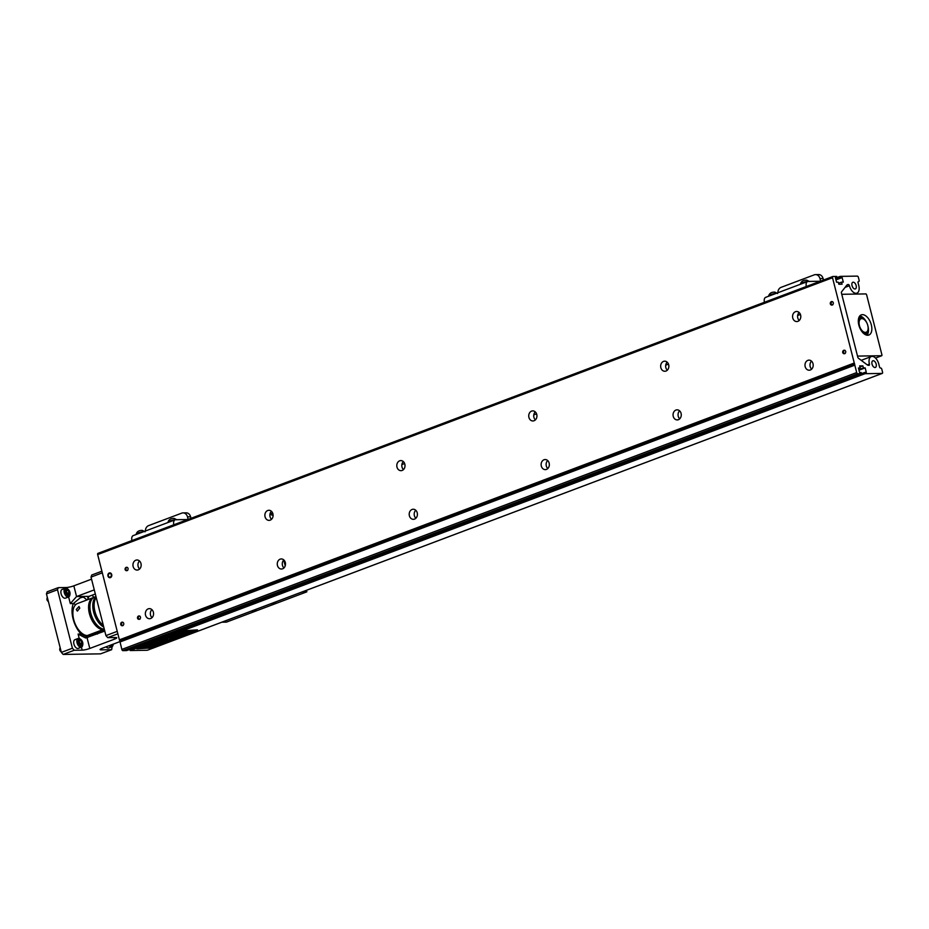 <?xml version="1.0" encoding="UTF-8"?>
<svg xmlns="http://www.w3.org/2000/svg" width="929" height="929" viewBox="0 0 929 929"><rect width="100%" height="100%" fill="white"/><g stroke="black" fill="none" stroke-linecap="round" stroke-linejoin="round"><path stroke-width="1.39" d="M833.29 302.761A1.916 1.568 89.1 0 1 830.305 303.876A1.916 1.568 89.1 0 1 833.29 302.761M845.692 351.417A1.916 1.568 89.1 0 1 842.708 352.532A1.916 1.568 89.1 0 1 845.692 351.417M140.476 617.088A1.916 1.568 89.1 0 1 137.504 618.203A1.916 1.568 89.1 0 1 140.476 617.088M128.074 568.432A1.916 1.568 89.1 0 1 125.101 569.547A1.916 1.568 89.1 0 1 128.074 568.432M123.731 623.394A1.916 1.568 89.1 0 1 120.747 624.52A1.916 1.568 89.1 0 1 123.731 623.394M111.329 574.737A1.916 1.568 89.1 0 1 108.345 575.864A1.916 1.568 89.1 0 1 111.329 574.737M813.014 363.703A5.04 4.111 89.1 0 1 809.171 370.218A5.04 4.111 89.1 0 1 805.176 366.653A5.04 4.111 89.1 0 1 809.008 360.138A5.04 4.111 89.1 0 1 813.014 363.703M811.528 361.137A5.04 4.111 -90.9 0 0 810.169 366.572A5.04 4.111 -90.9 0 0 811.656 369.138M800.612 315.047A5.04 4.111 89.1 0 1 796.768 321.562A5.04 4.111 89.1 0 1 792.762 317.997A5.04 4.111 89.1 0 1 796.606 311.482A5.04 4.111 89.1 0 1 800.612 315.047M799.126 312.481A5.04 4.111 -90.9 0 0 797.767 317.915A5.04 4.111 -90.9 0 0 799.242 320.482M681.085 413.405A5.04 4.111 89.1 0 1 677.241 419.92A5.04 4.111 89.1 0 1 673.246 416.355A5.04 4.111 89.1 0 1 677.09 409.84A5.04 4.111 89.1 0 1 681.085 413.405M679.598 410.839A5.04 4.111 -90.9 0 0 678.24 416.273A5.04 4.111 -90.9 0 0 679.726 418.84M668.683 364.749A5.04 4.111 89.1 0 1 664.839 371.263A5.04 4.111 89.1 0 1 660.844 367.698A5.04 4.111 89.1 0 1 664.688 361.184A5.04 4.111 89.1 0 1 668.683 364.749M667.196 362.182A5.04 4.111 -90.9 0 0 665.838 367.617A5.04 4.111 -90.9 0 0 667.324 370.183M549.155 463.106A5.04 4.111 89.1 0 1 545.311 469.621A5.04 4.111 89.1 0 1 541.317 466.056A5.04 4.111 89.1 0 1 545.16 459.541A5.04 4.111 89.1 0 1 549.155 463.106M547.669 460.54A5.04 4.111 -90.9 0 0 546.31 465.975A5.04 4.111 -90.9 0 0 547.796 468.541M536.753 414.45A5.04 4.111 89.1 0 1 532.909 420.965A5.04 4.111 89.1 0 1 528.915 417.4A5.04 4.111 89.1 0 1 532.758 410.885A5.04 4.111 89.1 0 1 536.753 414.45M535.267 411.884A5.04 4.111 -90.9 0 0 533.908 417.318A5.04 4.111 -90.9 0 0 535.394 419.885M417.226 512.796A5.04 4.111 89.1 0 1 413.393 519.323A5.04 4.111 89.1 0 1 409.387 515.758A5.04 4.111 89.1 0 1 413.231 509.243A5.04 4.111 89.1 0 1 417.226 512.796M415.751 510.242A5.04 4.111 -90.9 0 0 414.38 515.676A5.04 4.111 -90.9 0 0 415.867 518.243M404.823 464.14A5.04 4.111 89.1 0 1 400.991 470.666A5.04 4.111 89.1 0 1 396.985 467.101A5.04 4.111 89.1 0 1 400.829 460.587A5.04 4.111 89.1 0 1 404.823 464.14M403.349 461.585A5.04 4.111 -90.9 0 0 401.978 467.02A5.04 4.111 -90.9 0 0 403.465 469.586M285.308 562.498A5.04 4.111 89.1 0 1 281.464 569.024A5.04 4.111 89.1 0 1 277.457 565.459A5.04 4.111 89.1 0 1 281.301 558.944A5.04 4.111 89.1 0 1 285.308 562.498M283.821 559.943A5.04 4.111 -90.9 0 0 282.462 565.378A5.04 4.111 -90.9 0 0 283.937 567.944M272.905 513.842A5.04 4.111 89.1 0 1 269.062 520.368A5.04 4.111 89.1 0 1 265.055 516.803A5.04 4.111 89.1 0 1 268.899 510.288A5.04 4.111 89.1 0 1 272.905 513.842M271.419 511.287A5.04 4.111 -90.9 0 0 270.06 516.721A5.04 4.111 -90.9 0 0 271.535 519.288M153.378 612.199A5.04 4.111 89.1 0 1 149.534 618.726A5.04 4.111 89.1 0 1 145.539 615.161A5.04 4.111 89.1 0 1 149.383 608.634A5.04 4.111 89.1 0 1 153.378 612.199M151.892 609.645A5.04 4.111 -90.9 0 0 150.533 615.079A5.04 4.111 -90.9 0 0 152.019 617.646M140.976 563.543A5.04 4.111 89.1 0 1 137.132 570.069A5.04 4.111 89.1 0 1 133.137 566.504A5.04 4.111 89.1 0 1 136.981 559.978A5.04 4.111 89.1 0 1 140.976 563.543M139.489 560.988A5.04 4.111 -90.9 0 0 138.131 566.423A5.04 4.111 -90.9 0 0 139.617 568.989M873.237 360.719A3.553 1.974 69.4 0 0 872.854 360.789A3.553 1.974 69.4 0 0 872.134 364.482A3.553 1.974 69.4 0 0 874.967 367.512A3.553 1.974 69.4 0 0 875.35 367.443A3.553 1.974 69.4 0 0 876.07 363.75A3.553 1.974 69.4 0 0 873.237 360.719M853.217 282.195A3.553 1.974 69.4 0 0 852.834 282.265A3.553 1.974 69.4 0 0 852.125 285.958A3.553 1.974 69.4 0 0 854.947 288.989A3.553 1.974 69.4 0 0 855.342 288.919A3.553 1.974 69.4 0 0 856.05 285.226A3.553 1.974 69.4 0 0 853.217 282.195M867.314 364.9L869.405 364.122A8.082 4.494 -110.6 0 1 871.251 356.55A8.082 4.494 -110.6 0 1 872.134 356.388A8.082 4.494 -110.6 0 1 878.788 364.04L879.484 366.804A1.289 0.72 -110.6 0 0 880.553 368.023L880.738 368.023A1.289 0.72 -110.6 0 1 881.807 369.243L882.55 372.169A1.289 0.72 -110.6 0 1 882.12 373.423L865.004 373.69L864.69 372.448L866.316 372.424L865.166 367.896L863.413 367.919L862.89 365.863L859.639 365.91L860.161 367.965L858.419 368L859.569 372.529L861.195 372.506L861.508 373.737L857.769 373.795A1.289 0.72 -110.6 0 1 856.701 372.575L832.523 277.736A1.289 0.72 -110.6 0 1 832.965 276.482L836.704 276.424L837.017 277.666L835.531 278.224M832.523 277.736L97.661 554.578L119.4 639.86L119.655 640.395L854.517 363.553M854.796 364.621L119.934 641.463L119.655 640.395M97.661 554.578A1.289 0.72 -110.6 0 1 98.102 553.324L832.698 276.587M129.851 649.383L130.141 650.532L147.258 650.265A1.289 0.72 69.4 0 0 147.514 650.172M861.508 373.737L126.646 650.579L122.907 650.637A1.289 0.72 69.4 0 1 121.838 649.417L119.934 641.463M869.405 364.122A1.289 0.72 -110.6 0 1 868.963 365.352L868.778 365.352A5.597 3.112 69.4 0 1 866.966 364.667L858.431 358.234A1.289 0.72 -110.6 0 1 857.792 357.166L841.43 292.983A1.289 0.72 -110.6 0 1 841.535 291.903L846.725 285.261A5.597 3.112 69.4 0 1 847.562 284.634A5.597 3.112 69.4 0 1 848.165 284.518L847.027 284.948M846.9 285.064L848.165 284.518M848.363 284.518A1.289 0.72 -110.6 0 1 849.42 285.737L845.088 287.363M837.006 277.574L840.199 276.377L857.316 276.11A1.289 0.72 -110.6 0 1 858.373 277.33L859.116 280.256A1.289 0.72 -110.6 0 1 858.686 281.51L858.501 281.51A1.289 0.72 -110.6 0 0 858.071 282.753L858.768 285.517A8.082 4.494 -110.6 0 1 856.933 293.146A8.082 4.494 -110.6 0 1 849.42 285.737M840.199 276.377L840.524 277.608L842.139 277.585L843.3 282.114L841.546 282.137L842.069 284.204L838.829 284.251L838.306 282.195L836.553 282.219L835.403 277.69L837.017 277.666M858.57 368.569L860.161 367.965M859.917 366.978L862.89 365.863M858.988 370.218L865.166 367.896M863.413 367.919L858.837 369.637M865.004 373.69L130.141 650.532M835.961 279.908L842.139 277.585M841.546 282.137L838.573 283.264M861.485 373.655L864.69 372.448M840.524 277.608L835.833 279.374M173.828 524.769A5.388 2.996 -110.6 0 1 175.093 519.834A5.388 2.996 -110.6 0 1 175.674 519.717L187.728 519.532M175.093 519.834L133.207 535.615A5.388 2.996 69.4 0 0 131.941 540.55M145.388 531.016A5.597 4.564 89.1 0 1 148.582 525.628L181.759 513.133A5.597 4.564 89.1 0 1 183.036 512.889L186.16 512.843A5.597 4.564 89.1 0 1 190.608 516.803L190.991 518.312M188.134 519.381L187.484 516.849L190.608 516.803M183.036 512.889A5.597 4.564 89.1 0 1 187.484 516.849M806.326 286.492A5.388 2.996 -110.6 0 1 807.58 281.557A5.388 2.996 -110.6 0 1 808.172 281.441L820.226 281.255M807.58 281.557L765.693 297.326A5.388 2.996 69.4 0 0 764.439 302.273M777.875 292.74A5.597 4.564 89.1 0 1 781.08 287.351L814.257 274.856A5.597 4.564 89.1 0 1 815.534 274.612L818.658 274.566A5.597 4.564 89.1 0 1 823.094 278.526L823.477 280.024M820.621 281.104L819.97 278.572L823.094 278.526M815.534 274.612A5.597 4.564 89.1 0 1 819.97 278.572M136.737 534.28A4.587 0.743 -14.3 0 1 140.291 532.944M143.751 531.643A4.587 0.743 165.7 0 0 138.932 532.677A4.587 0.743 165.7 0 0 136.203 534.059A4.587 0.743 165.7 0 0 136.215 534.094L136.296 534.442M168.567 522.284A4.587 0.743 -14.3 0 1 172.12 520.948M176.8 519.706A4.587 0.743 165.7 0 0 176.057 519.625A4.587 0.743 165.7 0 0 171.099 520.577A4.587 0.743 165.7 0 0 168.044 522.063A4.587 0.743 165.7 0 0 168.044 522.098L168.137 522.446M769.224 296.003A4.587 0.743 -14.3 0 1 772.777 294.667M776.238 293.355A4.587 0.743 165.7 0 0 771.418 294.4A4.587 0.743 165.7 0 0 768.701 295.782A4.587 0.743 165.7 0 0 768.701 295.817L768.794 296.165M801.053 284.007A4.587 0.743 -14.3 0 1 804.607 282.671M809.287 281.429A4.587 0.743 165.7 0 0 808.555 281.348A4.587 0.743 165.7 0 0 803.597 282.3A4.587 0.743 165.7 0 0 800.531 283.786A4.587 0.743 165.7 0 0 800.531 283.821C801.355 281.208 803.422 280.001 806.744 280.152L809.414 281.522M96.21 597.498A16.966 9.441 69.4 0 0 103.328 625.414M104.396 629.572A16.966 9.441 -110.6 0 1 103.374 629.688A16.966 9.441 -110.6 0 1 89.858 615.219A16.966 9.441 -110.6 0 1 93.26 597.591A16.966 9.441 -110.6 0 1 93.945 597.382M93.26 597.591L77.56 603.502A16.966 9.441 69.4 0 0 74.03 620.723A16.966 9.441 69.4 0 0 87.163 635.587L101.679 630.117A16.966 9.441 69.4 0 0 102.178 630.129A16.966 9.441 69.4 0 0 102.678 630.106L88.162 635.575A16.966 9.441 69.4 0 0 89.521 635.25L104.408 629.641M79.801 608.135L77.374 611.108L76.259 609.482L78.977 606.509L79.801 608.135M103.758 627.075A16.966 9.441 -110.6 0 1 93.608 612.037A16.966 9.441 -110.6 0 1 96.035 596.801M95.977 596.569L94.595 597.08A16.966 9.441 69.4 0 0 91.088 614.359A16.966 9.441 69.4 0 0 104.292 629.177M86.989 599.948L83.401 597.08L80.277 597.811L73.345 603.548A21.332 11.868 69.4 0 0 81.113 634.031L87.849 637.445M112.13 646.619L111.654 649.696L100.599 653.853L63.137 654.434L61.36 652.39L46.45 593.898L47.17 591.808L58.237 587.651L66.226 587.523A5.597 0.917 165.7 0 0 73.832 585.827L91.541 579.162M102.318 572.845L91.019 577.106L91.739 575.028L101.9 571.196M91.019 577.106L105.929 635.61L107.706 637.642L115.695 637.526A5.597 0.917 -14.3 0 1 116.764 637.782A5.597 0.917 -14.3 0 1 114.581 639.117L89.788 648.454A5.597 0.917 -14.3 0 1 82.182 650.149L74.192 650.265L72.416 648.233L57.505 589.729L58.237 587.651M94.27 589.869L76.561 596.546L70.314 603.595L68.618 596.929A4.668 2.59 -110.6 0 1 68.107 597.033A4.668 2.59 -110.6 0 1 64.391 593.05A4.668 2.59 -110.6 0 1 65.32 588.208A4.668 2.59 -110.6 0 1 65.831 588.115A4.668 2.59 -110.6 0 1 67.376 588.719L68.072 589.265A3.646 2.032 -110.6 0 1 69.989 594.328A3.646 2.032 -110.6 0 1 68.653 595.756A3.646 2.032 -110.6 0 1 65.645 592.307A3.646 2.032 -110.6 0 1 66.876 588.789A3.646 2.032 -110.6 0 1 68.072 589.265M46.45 593.898L57.505 589.729M86.78 637.189A21.332 11.868 69.4 0 0 87.256 635.552M75.632 604.756A21.332 11.868 69.4 0 0 73.391 603.432M87.407 599.797L89.045 596.348L95.327 593.991M117.867 633.822L107.706 637.642M74.192 650.265L63.137 654.434M111.654 649.696L101.168 649.859A5.597 0.917 -14.3 0 1 100.1 649.592A5.597 0.917 -14.3 0 1 102.271 648.268L119.911 641.625M105.929 635.61L117.228 631.348M61.36 652.39L72.416 648.233M81.113 634.031L78.094 634.077L85.654 637.991L104.768 631.07M97.406 634.089L96.744 632.568L101.017 632.486M102.759 630.268A5.597 4.564 -90.9 0 0 103.769 631.453M862.449 314.652A10.776 5.992 69.4 0 0 861.276 314.873A10.776 5.992 69.4 0 0 859.116 326.056A10.776 5.992 69.4 0 0 867.698 335.253A10.776 5.992 69.4 0 0 868.87 335.032A10.776 5.992 69.4 0 0 871.03 323.838A10.776 5.992 69.4 0 0 862.449 314.652M841.767 294.296L866.014 293.912L866.548 294.528L881.981 355.087L881.772 355.714L857.513 356.086M867.024 335.206A10.776 5.992 69.4 0 0 867.791 325.487M866.769 322.758A10.776 5.992 69.4 0 0 859.778 315.965M875.524 358.071L881.772 355.714M123.302 625.368A1.556 1.266 89.1 0 1 121.931 622.802A1.556 1.266 89.1 0 1 123.255 622.511M127.656 570.406A1.556 1.266 89.1 0 1 126.274 567.84A1.556 1.266 89.1 0 1 127.61 567.549M140.058 619.062A1.556 1.266 89.1 0 1 138.676 616.496A1.556 1.266 89.1 0 1 140.012 616.206M845.204 353.45A1.556 1.266 89.1 0 1 843.915 350.872A1.556 1.266 89.1 0 1 845.158 350.477M832.802 304.793A1.556 1.266 89.1 0 1 831.513 302.215A1.556 1.266 89.1 0 1 832.756 301.82M858.338 320.052A8.082 4.494 -110.6 0 1 860.08 318.194A8.082 4.494 -110.6 0 1 860.962 318.032A8.082 4.494 -110.6 0 1 863.633 319.077A8.082 4.494 -110.6 0 1 863.935 319.332M867.93 329.923A8.082 4.494 -110.6 0 1 867.86 330.318A8.082 4.494 -110.6 0 1 865.782 333.325A8.082 4.494 -110.6 0 1 864.899 333.488A8.082 4.494 -110.6 0 1 863.25 333.081M861.845 318.601A7.223 4.018 -110.6 0 1 864.225 319.541A7.223 4.018 -110.6 0 1 868.011 329.574A7.223 4.018 -110.6 0 1 865.363 332.408A7.223 4.018 -110.6 0 1 859.418 325.568A7.223 4.018 -110.6 0 1 861.845 318.601M106.057 646.839A4.668 2.59 69.4 0 0 108.217 648.012A4.668 2.59 69.4 0 0 108.728 647.919L111.898 646.735A4.668 2.59 -110.6 0 1 111.387 646.828A4.668 2.59 -110.6 0 1 109.227 645.643M110.725 645.074A3.646 2.032 -110.6 0 0 111.933 645.55A3.646 2.032 -110.6 0 0 113.268 644.122L113.094 644.993A4.668 2.59 -110.6 0 1 111.898 646.735M92.261 595.141A4.668 2.59 69.4 0 0 94.084 597.312M75.481 639.57A4.668 2.59 69.4 0 0 74.97 639.663A4.668 2.59 69.4 0 0 74.041 644.505A4.668 2.59 69.4 0 0 77.757 648.488A4.668 2.59 69.4 0 0 78.257 648.396L81.427 647.199A4.668 2.59 -110.6 0 1 80.916 647.292A4.668 2.59 -110.6 0 1 77.2 643.321A4.668 2.59 -110.6 0 1 78.141 638.467A4.668 2.59 -110.6 0 1 78.64 638.374A4.668 2.59 -110.6 0 1 80.184 638.978L80.893 639.524A3.646 2.032 -110.6 0 1 82.797 644.598A3.646 2.032 -110.6 0 1 81.462 646.027A3.646 2.032 -110.6 0 1 78.454 642.566A3.646 2.032 -110.6 0 1 79.685 639.047A3.646 2.032 -110.6 0 1 80.893 639.524M82.797 644.598L82.623 645.469A4.668 2.59 -110.6 0 1 81.427 647.199M60.164 647.676A2.543 1.417 69.4 0 0 59.897 648.303A2.543 1.417 69.4 0 0 61.221 651.833L60.64 651.38A1.684 0.941 69.4 0 0 60.908 651.543M59.851 648.744A1.684 0.941 69.4 0 0 59.758 649.046A1.684 0.941 69.4 0 0 60.64 651.38M80.382 644.563L79.162 642.554L79.348 640.534L80.765 640.511L81.984 642.52L81.798 644.54L80.382 644.563M79.952 643.867L81.984 642.52M80.01 643.263L79.22 641.962M79.302 641.056L80.765 640.511M62.661 589.311A4.668 2.59 69.4 0 0 62.162 589.404A4.668 2.59 69.4 0 0 61.221 594.246A4.668 2.59 69.4 0 0 64.937 598.23A4.668 2.59 69.4 0 0 65.448 598.125L68.618 596.941A4.668 2.59 -110.6 0 0 69.814 595.199L69.989 594.328M47.344 597.405A2.543 1.417 69.4 0 0 47.089 598.044A2.543 1.417 69.4 0 0 48.401 601.562L47.832 601.121A1.684 0.941 69.4 0 0 48.099 601.284M47.042 598.485A1.684 0.941 69.4 0 0 46.949 598.775A1.684 0.941 69.4 0 0 47.832 601.121M67.573 594.305L66.342 592.296L66.54 590.263L67.956 590.24L69.176 592.249L68.978 594.281L67.573 594.305M67.143 593.596L69.176 592.249M67.202 592.992L66.4 591.692M66.493 590.798L67.956 590.24M861.903 317.613A11.833 6.584 69.4 0 0 859.685 316.069M859.209 316.812A9.836 5.469 -110.6 0 1 859.325 316.801A9.836 5.469 -110.6 0 1 863.819 319.228M867.907 330.085A9.836 5.469 -110.6 0 1 866.037 334.939M866.885 335.183A11.833 6.584 69.4 0 0 867.535 332.547M197.575 629.943L184.081 630.745L136.842 648.825L184.093 630.791L197.099 629.862L196.588 630.594L150.335 648.024L136.842 648.825M147.339 645.283L144.134 646.073M149.941 643.89L152.437 643.843L148.791 644.912L147.792 644.749L149.941 643.89M151.09 643.576L155.201 642.659M156.734 641.463L158.487 641.428L157.326 642.009L154.295 642.38L156.734 641.463M163.19 638.989L162.575 639.129L163.19 638.989M167.661 638.107L164.131 638.595L168.184 637.77M167.464 637.282L172.12 636.435L167.464 637.282M175.151 634.948L174.025 634.89L176.115 634.019L178.623 633.984L175.151 634.948M177.265 633.717L181.376 632.8M180.679 632.359L183.396 631.592L181.132 632.301L182.525 632.51L180.679 632.359M141.324 648.256L146.259 648.187L141.266 648.279L188.181 630.605L193.174 630.536L146.259 648.198L193.116 630.536M145.586 645.945L147.665 645.283M147.653 645.26L148.35 645.272M146.317 646.038L149.023 645.109M150.765 644.482L152.379 643.843M147.792 644.877L149.128 644.877M149.975 644.691L150.753 644.459M155.143 642.02L155.77 641.8M156.107 641.672L157.802 641.521M156.037 642.334L157.326 642.009M157.315 641.985L158.255 641.637M164.073 638.687L165.467 638.722M166.303 638.537L167.104 638.328M169.264 636.609L171.389 636.597M166.895 637.503L169.693 637.329M167.626 637.34L172.062 636.435M175.233 634.821L174.617 634.948M175.151 634.925L176.545 634.751M176.94 634.588L178.554 633.984M174.037 634.948L174.617 634.937M180.679 632.498L182.525 632.51M181.236 632.208L183.315 631.592M149.836 644.018L151.706 644.006L149.836 644.018M148.245 644.668L151.706 644.006M153.726 642.763L151.601 643.425L153.715 642.752M167.51 637.863L164.584 638.513L167.499 637.84M176.022 634.17L174.501 634.809L176.011 634.159M177.125 634.135L175.802 634.635L177.125 634.135M177.787 633.566L180.841 632.893M141.847 648.128L188.088 630.71L192.593 630.663L188.088 630.71L141.847 648.152L146.341 648.082L192.593 630.663M151.601 643.425L154.678 642.833M164.596 638.537L167.673 637.933M174.501 634.809L176.812 634.159M175.616 634.786L177.88 634.147M144.123 647.525L149.65 646.572L144.123 647.525M150.939 645.481L147.142 646.387L149.941 645.33L153.064 645.283L150.266 646.329L152.205 645.458L148.919 646.247L150.928 645.458L147.2 646.363M152.542 644.947L151.137 644.97L153.436 644.006L156.56 643.96L152.693 645.063M154.063 643.774L156.978 643.565L155.607 643.193L159.776 642.508L157.791 642.369L160.903 642.322L156.258 643.065L157.884 643.46L157.175 643.727L154.063 643.774M161.994 641.916L159.103 642.044L162.261 641.068L163.864 641.207L159.707 641.869L161.994 641.916M162.529 640.592L168.056 639.628L162.761 640.673L164.944 640.801L162.529 640.592M169.275 638.037L175.198 636.946L169.275 638.037M175.802 635.587L177.683 636.005L172.701 636.76L175.802 635.587M180.017 635.122L176.429 635.355L180.017 635.122M178.054 634.739L183.582 633.775L178.054 634.739M184.883 632.695L181.085 633.59L187.008 632.498L184.209 633.543L186.137 632.672L182.862 633.45L184.871 632.672L181.143 633.578M189.725 631.302L185.126 632.243L189.725 631.302M147.456 646.77L146.12 646.77M143.658 647.699L145.795 647.443M146.039 647.641L147.781 647.269M147.781 647.246L149.581 646.572M148.977 646.224L152.205 645.458M150.266 646.317L153.006 645.283M152.623 644.889L151.172 645.051M152.948 645.04L153.726 644.935M153.726 644.912L156.502 643.96M156.978 643.565L155.642 643.182M154.121 643.751L157.175 643.727M157.175 643.704L157.849 643.46M156.246 643.054L160.845 642.322M157.373 642.531L159.776 642.508M159.474 642.125L161.53 642.09M161.1 641.335L159.707 641.869M161.449 641.254L164.259 641.033M164.526 639.837L167.185 639.814M161.878 640.824L165.35 640.627M162.749 640.65L167.359 639.895M167.348 639.872L167.986 639.628M169.67 638.014L172.004 637.155M172.004 637.143L175.14 636.946M177.067 636.237L177.648 635.993M172.782 636.725L177.056 636.214M176.487 635.331L179.552 635.297M181.399 633.984L180.052 633.984M177.602 634.913L179.738 634.658M179.564 634.762L180.261 634.844M180.249 634.821L181.724 634.484M181.712 634.461L183.524 633.787M183.257 633.427L185.277 632.684M185.266 632.672L186.137 632.672M184.197 633.532L186.938 632.498M185.719 632.045L187.495 631.418M187.495 631.395L188.157 631.221M185.986 632.208L186.566 632.103M186.996 631.964L188.227 631.581M188.227 631.557L189.121 631.476M187.205 632.15L187.902 632.057M188.413 631.917L189.261 631.65M146.376 647.316L148.849 646.723L146.376 647.304M153.366 644.18L151.717 644.807L153.366 644.157M154.76 644.134L153.285 644.714L154.76 644.134M176.011 635.866L177.102 636.11L174.606 636.4L177.102 636.121M180.319 634.53L182.781 633.938L180.307 634.507M146.19 647.467L148.849 646.747M151.706 644.877L154.365 644.169M153.099 644.854L155.689 644.145M174.606 636.4L176.011 635.889M180.133 634.681L182.792 633.961M107.961 576.003A2.415 1.963 89.1 0 1 111.712 574.598A2.415 1.963 89.1 0 1 107.961 576.003M284.878 561.36L284.169 561.639M273.08 515.177A10.173 5.655 69.4 0 0 273.091 515.177A10.173 5.655 69.4 0 1 269.979 514.051A9.151 5.086 -110.6 0 0 270.548 514.248L270.444 513.261A8.082 4.494 69.4 0 0 272.534 513.319A8.082 4.494 69.4 0 0 272.673 513.261M253.756 610.167L256.09 609.958L250.795 611.282M273.265 602.816L275.588 602.607L270.293 603.943M306.465 590.31L306.86 591.831L226.432 622.128L221.81 622.198M283.275 560.582A17.233 9.592 69.4 0 0 283.96 560.814L285.226 565.796M306.86 591.831L302.239 591.901M119.4 639.86L854.262 363.018M854.808 365.155L119.946 641.997M121.838 649.417L856.701 372.575M857.769 373.795L122.907 650.637M147.258 650.265L882.12 373.423M89.045 596.348L76.561 596.546L73.832 585.827M66.4 588.196L66.226 587.523M78.094 634.077L79.209 638.455M81.438 647.199L82.182 650.149M70.314 603.595L73.345 603.548M88.313 599.449L87.779 597.312M114.581 639.117L114.186 637.549M87.059 637.747L89.788 648.454M100.913 648.86L101.168 649.859M100.971 632.498L97.08 632.556M860.289 318.136L858.64 318.287M858.512 318.786L858.535 318.775A8.082 4.494 -110.6 0 1 858.535 318.775L860.08 318.194M864.214 333.906L864.237 333.906A8.082 4.494 -110.6 0 1 864.214 333.906L865.782 333.325M864.632 334.208L865.979 333.232M871.251 356.55L861.218 360.336M97.963 553.359L832.825 276.505M856.933 293.146L854.425 294.098M800.415 314.443L797.639 315.488M668.497 364.145L665.721 365.19M536.567 413.846L533.792 414.891M404.638 463.548L401.862 464.593M147.397 650.242L882.26 373.4M858.826 281.475L858.129 281.742M145.098 531.794L142.416 530.413C139.095 530.273 137.027 531.481 136.203 534.059M176.928 519.799L174.246 518.428C170.924 518.277 168.857 519.485 168.044 522.063M777.585 293.518L774.914 292.136C771.581 291.996 769.514 293.204 768.701 295.782M864.225 319.541L863.633 319.077M868.011 329.574L867.86 330.318M59.758 649.046L59.897 648.303M74.97 639.663L78.141 638.467M46.949 598.775L47.089 598.044M62.162 589.404L65.32 588.208"/></g></svg>
